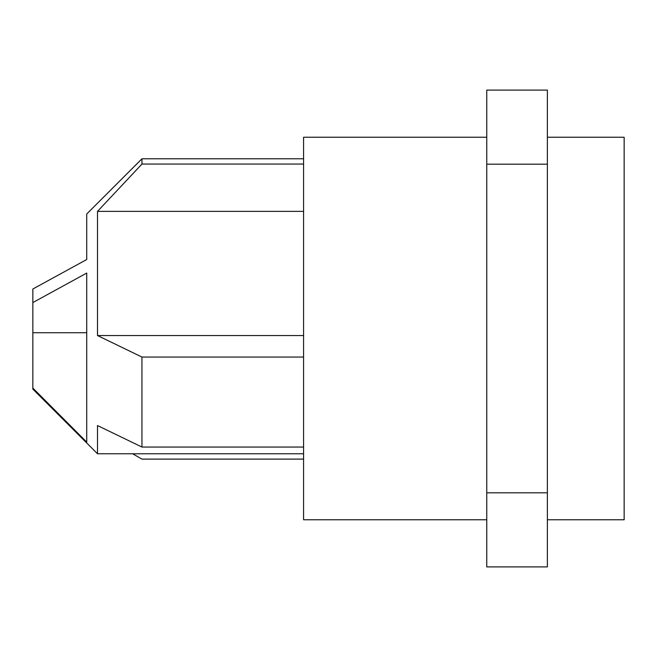 <?xml version="1.0" encoding="UTF-8"?>
<svg xmlns="http://www.w3.org/2000/svg" width="657" height="657" viewBox="0 0 657 657"><rect width="100%" height="100%" fill="white"/><g stroke="black" fill="none" stroke-linecap="round" stroke-linejoin="round"><path stroke-width="0.99" d="M32.85 302.565L86.724 273.082L86.724 442.12L32.85 388.065L32.85 389.108L97.499 453.765L97.499 425.547L141.953 447.064L141.953 357.055L97.499 335.538L97.499 211.382L141.953 164.053L141.953 158.789L86.724 214.01L86.724 259.523L32.85 289.006L32.85 332.738L86.724 332.738M32.85 388.065L32.85 332.738M86.724 214.01L86.724 259.523M303.583 459.103L141.953 459.103L132.615 453.765M486.763 519.761L303.583 519.761L303.583 137.239L486.763 137.239M547.371 164.176L547.371 90.091L486.763 90.091L486.763 566.909L547.371 566.909L547.371 164.176L486.763 164.176M547.371 137.239L624.15 137.239L624.15 519.761L547.371 519.761M303.583 357.055L141.953 357.055M303.583 447.064L141.953 447.064M303.583 164.053L141.953 164.053M97.499 335.538L303.583 335.538M97.499 211.382L303.583 211.382M547.371 492.824L486.763 492.824M303.583 158.789L141.953 158.789M303.583 453.765L97.499 453.765"/></g></svg>
